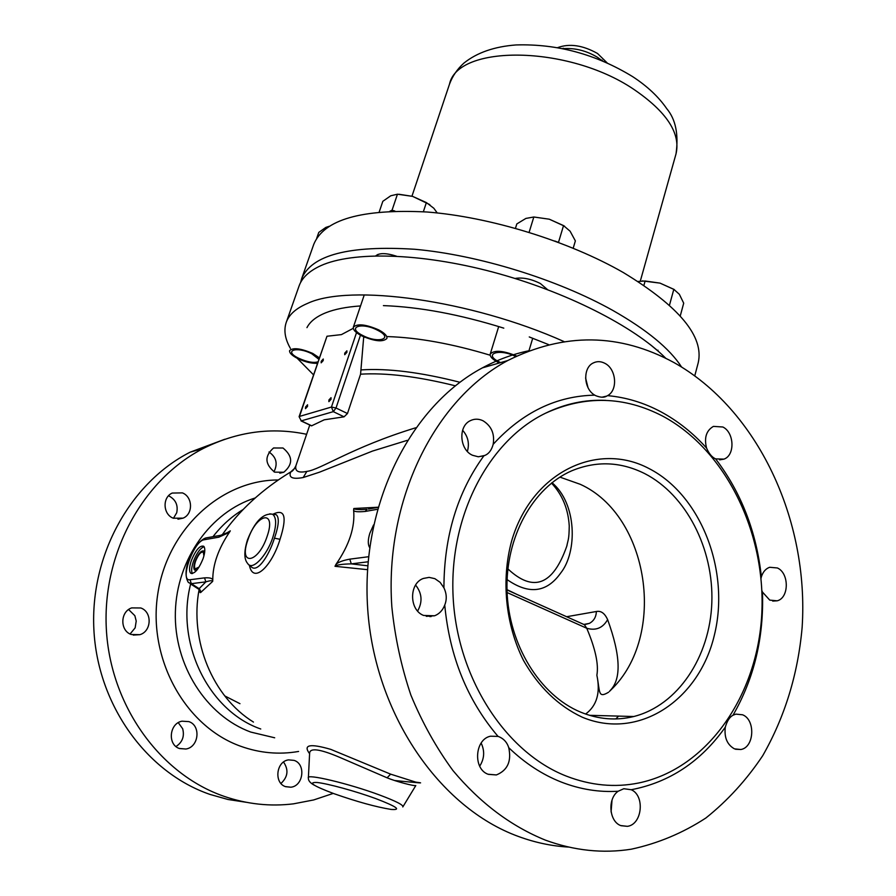<?xml version="1.0" encoding="UTF-8"?>
<svg xmlns="http://www.w3.org/2000/svg" width="896" height="896" viewBox="0 0 896 896"><rect width="100%" height="100%" fill="white"/><g stroke="black" fill="none" stroke-linecap="round" stroke-linejoin="round"><path stroke-width="1.34" d="M665.784 358.288C634.122 326.323 565.41 291.357 492.733 272.048C420.045 252.728 352.442 251.25 320.701 265.72C309.154 271.018 301.93 277.805 299.04 286.082L286.216 322.47C283.606 330.277 284.995 338.912 290.394 348.387M563.976 341.555C470.758 299.802 349.597 283.461 307.53 303.408C296.061 308.269 288.949 314.619 286.216 322.47M297.203 358.277L313.488 374.808M353.27 328.317L341.432 334.611L326.973 336.246L299.466 416.427L331.442 407.053L336.011 408.005L360.472 335.205M455.336 385.806C417.794 376.488 386.21 372.613 360.573 374.181L363.675 337.31L364.65 337.221M360.573 374.181L347.469 413.515L344.064 416.819L324.274 419.798L311.517 425.858L301.022 420.896M347.469 413.515L336.011 408.005L333.312 411.656L331.442 407.053L356.53 332.606M309.77 425.029L295.949 465.629C294.717 471.229 298.346 473.155 306.858 471.397C320.488 469.739 351.792 447.317 415.643 427.806M311.774 425.824L301.28 420.874L299.107 416.696L326.973 336.246M344.758 353.136L344.714 354.715L346.853 352.408L346.886 350.818L344.758 353.136M305.547 407.019L305.491 408.666L307.53 406.426L307.574 404.779L305.547 407.019M321.216 361.267L321.16 362.835L323.21 360.584L323.254 359.016L321.216 361.267M328.922 399.974L328.877 401.643L331.005 399.347L331.038 397.678L328.922 399.974M344.064 416.819L333.312 411.656L301.28 420.874L299.107 416.696M294.672 468.339L290.718 471.934C288.389 477.602 292.544 479.472 303.195 477.534L319.446 472.203L372.456 451.091L407.232 440.362M368.066 561.792L351.299 563.875C342.104 564.054 336.672 564.872 335.003 566.306L335.944 564.424C349.339 545.003 355.23 526.893 353.618 510.104L353.819 508.502C354.032 509.197 356.541 509.566 361.357 509.611L367.013 509.331L365.198 511.448L377.373 509.309M377.944 507.237L353.819 508.502M225.344 533.994L230.317 530.858L224.694 534.24M230.317 530.858L229.331 532.403C218.288 548.901 212.766 564.715 212.766 579.846L212.677 581.392C212.43 580.362 210.146 580.518 205.845 581.874L204.534 577.864L190.053 579.734C179.077 581.918 193.76 540.68 204.187 539.75L218.814 537.186L229.331 532.403M199.674 589.602C199.651 592.491 200.144 593.32 201.13 592.088L212.677 581.392M394.755 780.528C419.44 783.014 426.44 783.541 415.744 782.118L390.622 774.144L330.792 749.381C309.882 743.31 302.826 744.744 309.602 753.682M335.003 566.306L367.494 569.677M249.357 565.062C252.93 584.819 271.914 566.272 280.034 539.302C287.258 516.69 284.861 508.346 272.877 514.27M249.861 565.286L250.41 565.734C256.155 574.694 268.363 557.458 274.456 538.171C278.835 525.526 279.462 517.709 276.315 514.73L273.549 514.36M367.752 565.802L351.299 563.875L349.787 559.149C342.731 560.448 338.117 562.206 335.944 564.424M353.618 510.104C353.64 511.694 357.504 512.142 365.198 511.448M369.634 547.49C367.786 544.555 367.842 539.818 369.824 533.31L373.554 524.955M559.888 477.109L580.306 484.322C649.051 515.379 667.531 635.79 610.882 689.987L610.075 690.637C621.533 679.224 620.715 655.558 607.622 619.629C604.744 613.29 601.003 610.579 596.389 611.498L566.608 616.728M609.414 691.443L610.882 689.987M551.992 482.698C576.856 503.339 577.662 551.779 560.706 573.014C546.784 592.67 528.909 594.854 507.08 579.578M596.389 611.498C596.131 617.042 593.79 621.006 589.355 623.381L583.8 624.445M607.622 619.629C602.806 628.018 595.851 630.885 586.746 628.253L584.382 624.702L581.605 623.459M608.563 692.238C597.677 698.734 600.163 691.578 596.87 675.226C598.797 664.44 595.426 648.782 586.746 628.253L507.102 592.547M585.603 714.056C596.826 705.734 600.589 692.798 596.87 675.226M516.936 594.418L507.002 589.646M199.091 567.022L195.216 568.904C194.174 567.661 194.309 565.051 195.619 561.086C198.374 554.478 200.939 551.522 203.314 552.205L203.918 555.946M204.086 546.717C200.245 548.195 196.694 553.09 193.435 561.422C191.486 567.179 191.139 571.234 192.382 573.552M191.341 560.549C189.213 566.933 188.989 571.122 190.658 573.138C194.466 574.246 198.598 569.453 203.045 558.768C205.139 552.406 205.363 548.24 203.706 546.258C199.886 545.16 195.765 549.92 191.341 560.549M212.766 579.846C212.251 578.234 209.507 577.573 204.534 577.864M225.893 533.758L228.973 532.022L220.472 535.36L218.814 537.186M221.682 535.136L205.822 537.958L204.187 539.75M190.086 583.61L198.654 589.165L205.845 581.874L191.33 583.666L199.461 588.874L201.13 592.088M415.8 785.568C413.773 786.195 395.774 781.424 387.106 777.818L339.629 757.322C319.738 748.899 309.725 747.589 309.613 753.379L308.392 777.549M368.446 509.074L377.899 507.394M568.691 847.078C551.846 846.126 535.125 842.598 518.538 836.506C439.085 807.71 374.618 713.395 367.685 608.787C360.528 504.146 410.648 406.056 482.429 367.853C497.504 359.733 513.061 354.021 529.11 350.706M417.626 611.038C422.733 601.899 422.061 593.242 415.598 585.077M479.696 766.181C484.422 758.733 484.904 751.027 481.141 743.064M611.083 811.944L612.024 800.106M588.011 387.61L585.592 377.978M467.376 451.427C469.627 443.509 468.037 436.453 462.616 430.259M545.518 840.179C510.91 826.134 480.066 802.928 452.962 770.56C436.251 747.746 422.229 722.59 410.883 695.094C401.285 666.624 394.946 637.246 391.854 606.962C384.35 499.722 435.086 399.392 507.752 360.539C564.222 332.382 619.629 333.054 673.96 362.555C757.4 409.237 809.278 519.523 802.122 627.581C797.944 674.251 784.818 716.934 762.742 755.653C746.614 779.811 727.664 800.587 705.902 817.981C682.786 833.045 657.91 843.45 631.288 849.195C602.885 853.664 574.291 850.662 545.518 840.179M472.517 455.269L478.229 456.77L483.862 455.84C457.363 492.386 444.058 536.39 443.923 587.832L440.104 582.322L434.885 578.67L429.128 577.382L423.371 578.446C408.878 583.363 409.046 610.086 423.662 615.462L434.616 615.776C439.331 613.894 442.714 610.322 444.741 605.035C449.613 656.589 467.387 700.381 498.042 736.4L490.47 736.21C474.589 739.346 472.853 769.373 488.376 774.357L496.384 774.939C507.55 770.358 511.672 761.275 508.738 747.667C524.798 763.112 542.27 774.558 561.165 782.018C580.048 789.354 599.054 792.422 618.162 791.235C607.186 798.784 609.101 821.834 621.062 825.698L627.357 826.336C642.23 824.622 645.198 795.603 631.221 789.723C669.581 782.376 700.941 761.533 725.29 727.182C724.102 737.509 727.16 744.722 734.462 748.854L740.802 749.515C754.387 747.488 755.72 719.69 742.549 714.784L735.862 714.123L732.995 715.243C754.186 678.373 763.997 637.302 762.451 592.043L769.754 600.118L777.168 600.813C789.219 597.979 789.331 573.126 777.381 567.963L769.664 567.28C765.722 568.68 762.966 571.872 761.376 576.834C756.482 531.899 741.238 492.587 715.635 458.886L723.946 459.133C735.202 455.347 734.384 432.488 722.859 427L713.418 426.384C706.294 430.55 704.01 437.763 706.552 448.034C692.922 432.914 677.645 420.806 660.744 411.712C643.798 402.685 626.08 397.32 607.578 395.64C618.173 390.141 616.325 368.838 604.811 363.294C600.88 361.256 597.061 361.133 593.365 362.914C582.579 367.651 583.475 388.92 594.776 395.158C556.438 395.92 522.57 412.306 493.181 444.304C494.827 433.843 491.445 425.992 483.034 420.773C478.699 418.701 474.477 418.667 470.355 420.661C458.013 426.149 459.446 449.68 472.517 455.269M493.181 444.304C491.624 450.117 488.813 453.835 484.736 455.459L483.862 455.84M607.578 395.64L606.738 396.088C604.206 397.712 600.51 397.578 595.661 395.651L594.776 395.158M662.962 416.27C624.322 396.133 585.133 395.136 545.384 413.28C488.936 440.574 449.008 515.547 453.107 596.624C457.038 677.678 505.31 752.36 566.44 776.149C590.71 785.534 614.846 787.808 638.837 782.958C707.952 768.544 757.803 694.904 761.802 613.603C765.968 532.202 725.614 449.904 662.962 416.27M498.042 736.4L499.038 736.747C503.91 738.853 507.136 742.493 508.738 747.667M443.923 587.832C446.712 593.734 446.981 599.469 444.741 605.035M762.451 592.043L761.88 590.554M761.029 578.334L761.376 576.834M725.29 727.182C727.07 720.989 729.646 717.013 732.995 715.243M618.162 791.235L623.806 788.726L631.221 789.723M715.635 458.886L714.829 458.494C711.525 456.691 708.758 453.208 706.552 448.034M582.254 717.203C558.253 705.925 538.664 686.997 523.488 660.419C505.445 624.277 501.099 579.734 511.638 540.994C531.518 472.349 597.206 441.022 648.95 468.518C701.03 495.074 730.374 570.931 714.314 635.376C699.026 700.09 638.635 740.846 582.254 717.203M580.563 712.107C539.773 695.218 508.626 644.616 507.035 590.789C505.333 536.95 532.963 487.603 571.659 470.837C596.221 460.667 620.57 461.586 644.683 473.581C686.157 494.805 713.798 548.744 711.827 602.706C709.979 656.634 678.003 705.365 633.763 716.52C616.101 720.854 598.371 719.387 580.563 712.107M333.222 793.408L313.712 799.938L293.496 803.835C270.122 806.702 246.96 804.194 224.011 796.309C159.723 774.155 110.13 705.141 106.31 628.566C102.357 551.981 143.931 478.688 203.616 448.302C237.25 431.614 271.589 426.944 306.611 434.291M131.242 634.502L139.899 634.67C151.726 631.277 152.365 611.901 140.818 607.981L131.701 607.902C120.142 611.554 119.784 630.717 131.242 634.502M179.547 748.552L185.931 749.022C198.923 747.118 201.163 725.424 188.821 721.605L181.989 721.19C169.254 723.386 167.294 744.878 179.547 748.552M285.656 786.688L290.808 787.214C303.442 786.106 306.107 764.075 294.112 760.39L288.602 759.875C276.147 761.242 273.706 783.126 285.656 786.688M274.669 472.158L283.808 472.237C293.16 464.262 292.88 456.187 282.99 448L273.538 447.989C264.41 456.064 264.779 464.117 274.669 472.158M173.264 518.213L183.064 518.146C193.312 514.102 192.842 496.866 182.414 492.89L172.222 493.058C162.21 497.302 162.893 514.36 173.264 518.213M246.4 802.312L227.987 799.49L209.877 794.382C146.418 772.565 97.574 704.749 93.878 629.507C90.048 554.254 131.13 482.16 190.12 452.189L224.784 439.264M173.432 518.28L176.714 512.77C178.237 505.232 175.717 499.666 169.131 496.082M273.941 471.8C278.018 463.758 276.371 457.162 268.979 451.998M280.963 783.451C287.952 776.922 288.814 769.776 283.539 762.048M176.008 746.536C182.426 742.235 184.643 736.288 182.661 728.706L178.282 722.68M130.088 633.987L135.15 627.85L136.214 621.051L134.859 615.686L128.61 609.549M239.971 703.685L224.728 695.912M567.146 544.79L566.731 546.314C553.011 585.222 533.389 592.749 507.875 568.893M197.12 569.834L194.634 570.114C193.446 568.68 193.592 565.701 195.104 561.165C198.251 553.605 201.186 550.222 203.907 551.006L204.624 552.608M317.442 363.261C311.875 363.608 305.39 362.085 297.976 358.669C291.995 355.6 289.218 352.912 289.621 350.582C293.048 347.402 300.742 348.342 312.693 353.405L319.312 357.806M317.934 361.816C313.51 363.182 307.16 362.018 298.883 358.344C282.923 350.818 296.218 345.822 311.763 353.741L318.808 359.262M361.749 335.877C355.667 332.651 352.867 329.762 353.349 327.186C357.246 323.389 365.68 324.274 378.627 329.84C384.63 333.066 387.386 335.933 386.893 338.453C382.984 342.25 374.595 341.387 361.749 335.877M377.552 330.232C394.33 338.565 378.627 343.907 362.779 335.507C345.99 327.354 361.245 321.619 377.552 330.232M499.374 362.958L497.75 362.163C492.285 359.195 489.776 356.485 490.246 354.021C494.323 349.832 503.115 350.504 516.634 356.026M500.595 362.611L498.96 361.816C482.765 353.774 499.565 348.163 515.626 356.507M681.542 366.968C669.592 348.533 646.666 329.683 612.786 310.408C557.424 279.373 478.117 254.901 414.725 249.267C349.126 245.146 311.427 254.968 301.638 278.734L313.723 244.429C323.926 219.509 361.704 208.701 427.045 212.005C490.168 216.899 568.803 241.181 623.526 272.664C679.269 306.555 704.178 336.571 698.23 362.723L694.781 375.782M301.638 278.734L300.608 282.52M658.784 351.691L650.16 344.501M547.546 289.632L540.378 283.539C531.115 278.891 522.67 277.2 515.043 278.466M396.39 256.155C386.154 252.918 379.299 252.806 375.816 255.83M563.147 48.675C574.974 47.802 586.421 50.68 597.486 57.31L601.978 60.614M557.682 47.622C569.52 43.277 582.803 45.226 597.52 53.48L607.085 62.821M316.669 238.381L318.774 232.411L325.797 227.438L329.146 226.307M389.917 211.221L392.045 210.224L394.901 211.053M392.045 210.224L397.454 194.208L412.597 196.37L426.384 202.586L433.821 208.253L437.226 212.946M423.349 211.736L426.384 202.586M379.21 211.949L382.827 201.309L390.768 195.776L397.454 194.208M398.966 194.264L412.597 196.37L429.822 204.624M554.702 240.99L558.925 242.558M529.11 232.333L533.826 217L549.304 219.206L563.539 225.59L570.114 231.224L575.366 240.89L573.205 248.192M558.566 242.11L563.539 225.59M515.469 228.301L516.824 223.922L525.896 218.422L533.826 217M533.904 217L549.304 219.206L564.558 226.173M643.91 285.342L645.12 280.997L660.027 283.125L673.814 289.318L679.347 294.28L683.704 303.184L680.243 315.997M669.469 305.211L673.814 289.318M638.042 281.478L645.12 280.997M642.309 280.885L660.027 283.125L674.363 289.621M548.587 344.602L529.256 336.941M503.798 328.149C459.894 314.451 419.754 306.947 383.41 305.614M360.528 305.939C346.405 306.902 334.846 309.176 325.864 312.738C316.355 316.568 310.05 321.541 306.947 327.645M316.602 363.328L317.184 364.022M490.202 355.23C452.413 343.806 418.186 337.59 387.509 336.582M361.413 369.891C388.035 368.189 420.874 372.31 459.917 382.267M303.195 477.534L306.858 471.397M253.456 722.075C212.699 697.021 189.392 640.64 199.125 589.445M280.034 539.302L274.456 538.171M274.176 514.438L272.541 514.214C263.122 512.982 254.766 521.55 247.464 539.918C243.891 551.566 243.992 559.451 247.744 563.573C252.011 571.256 266.739 556.147 272.765 537.555C276.662 525.056 276.584 517.283 272.541 514.214L269.752 513.834M247.957 539.65C238.146 566.462 258.082 563.875 267.098 536.446C276.741 509.107 256.547 513.206 247.957 539.65M368.536 556.73L349.787 559.149M207.077 537.746L205.822 537.958C196.213 540.736 180.006 568.971 188.395 582.512L191.33 583.666L190.053 579.734M260.758 728.997C208.6 710.976 175.314 643.171 190.646 583.979M212.968 536.693C221.592 525.56 231.638 516.51 243.085 509.544M615.81 718.939L618.61 716.106M390.622 774.144L387.106 777.818M402.808 806.949C403.827 805.168 396.054 801.181 379.523 794.987C349.037 783.608 305.614 773.293 308.37 777.896C308.157 780.55 310.184 783.026 314.485 785.322M375.816 798.616C355.757 791.246 327.723 783.574 317.072 782.488C307.485 782.096 313.13 785.837 334.006 793.688C356.989 801.73 375.984 806.971 391.003 809.413C401.878 810.264 396.816 806.669 375.816 798.616M429.946 616.683L429.867 616.078M431.077 616.605L431.01 616M255.237 497.952C211.109 511.672 176.725 559.003 175.37 612.069C173.835 665.101 206.136 715.725 250.734 732.066L274.691 737.789M298.592 751.453C279.093 754.835 259.784 753.099 240.654 746.245C184.912 726.387 147.403 658.291 157.875 593.286C167.877 528.17 222.04 479.864 278.275 479.976M449.501 84.146C452.491 76.082 457.307 69.048 463.96 63.056C477.008 52.618 494.368 46.581 516.051 44.946C557.144 43.702 595.997 54.264 632.621 76.619C647.203 86.128 658.571 96.802 666.736 108.651C675.651 119.291 678.742 134.344 676.032 153.832C680.803 133.168 666.523 111.541 633.203 88.939C567.594 44.89 457.542 44.475 449.501 84.146L411.958 196.19M222.051 535.046C239.266 510.395 262.158 489.35 290.718 471.934C292.387 471.498 294.134 469.392 295.949 465.64M507.013 589.96L584.382 624.702L589.355 623.381L583.957 624.512M195.216 568.904L195.91 569.195M191.789 573.597L190.658 573.138M402.987 806.646L415.766 785.624M361.357 509.611L367.035 509.32L361.357 509.611M507.752 360.539L482.429 367.853M478.397 456.781L484.736 455.459M605.83 400.378C585.021 399.448 564.883 403.749 545.384 413.28M584.315 401.374L584.954 401.229M602.112 397.174L606.738 396.088M772.688 601.07L777.168 600.813M735.549 749.258L740.802 749.515M620.715 825.563L627.357 826.336M589.467 715.31L633.763 716.52M719.634 459.861L723.946 459.133M488.074 774.245L496.384 774.939M426.261 616.314L434.616 615.776M203.616 448.302L190.12 452.189M177.957 519.21L183.064 518.146M133.269 635.096L139.899 634.67M179.323 748.462L185.931 749.022M285.387 786.587L290.808 787.214M279.81 473.178L283.808 472.237M551.488 483.09C562.307 494.614 568.221 508.894 569.24 525.907C569.061 539.784 568.198 539.09 566.742 546.314L566.776 546.202M353.349 327.186L364.269 294.896M490.246 354.021L498.691 326.558M528.965 350.762L532.717 338.251M676.032 153.832L640.326 281.042M563.416 48.261L562.554 48.552M601.978 60.122L602.538 60.85M377.955 254.397L377.485 255.808M657.989 350.202L657.821 350.851"/></g></svg>
